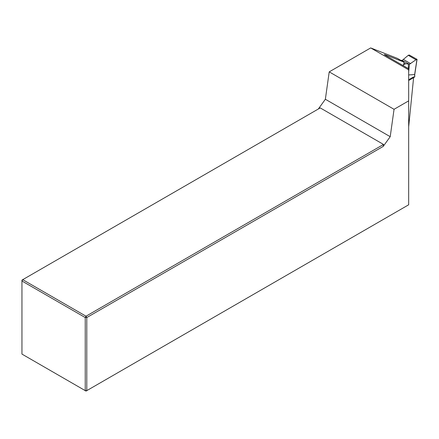 <?xml version="1.0" encoding="UTF-8"?>
<svg xmlns="http://www.w3.org/2000/svg" width="439" height="439" viewBox="0 0 439 439"><rect width="100%" height="100%" fill="white"/><g stroke="black" fill="none" stroke-linecap="round" stroke-linejoin="round"><path stroke-width="0.66" d="M408.671 126.849L413.681 76.863L408.671 79.755M385.327 54.815L385.327 55.298L384.257 54.535L385.327 54.815L403.666 61.992A2.936 1.696 -60 0 1 403.035 65.515M408.671 100.866L408.671 69.856L370.686 47.922L329.212 71.87L394.052 109.306L408.671 100.866L408.671 204.793L86.79 390.628L85.237 390.628L85.237 317.551L21.95 281.009L21.95 354.086L86.017 391.078L86.79 390.628L86.79 317.551L86.017 316.201L383.516 144.442L320.229 107.906L22.729 279.665L86.017 316.201L85.237 317.551L86.79 317.551L383.181 146.434L390.211 136.688L394.052 109.306M329.212 71.87L325.365 99.252L390.211 136.688M318.335 108.998L325.365 99.252M370.686 47.922L397.438 58.398L403.666 61.992M383.516 144.442L383.181 146.434M22.729 279.665L21.95 280.115L21.95 281.009L22.729 279.665M385.327 55.298L408.671 68.775L408.671 69.856M408.671 74.926L414.635 74.575L416.94 59.457L415.969 59.77L408.275 55.325L409.219 54.996L417.05 59.364L414.745 74.476M415.969 59.77L409.433 64.253L402.146 60.395L408.275 55.325M414.635 76.759L414.635 74.575M408.671 80.502L414.635 77.055M402.146 60.395L400.664 60.264M408.374 68.599L408.374 63.99L405.548 63.737L403.924 62.799M405.548 63.737L402.75 65.351M408.671 71.936L409.433 64.253M410.679 63.655L403.337 59.419M414.745 76.907L414.745 74.449"/></g></svg>
